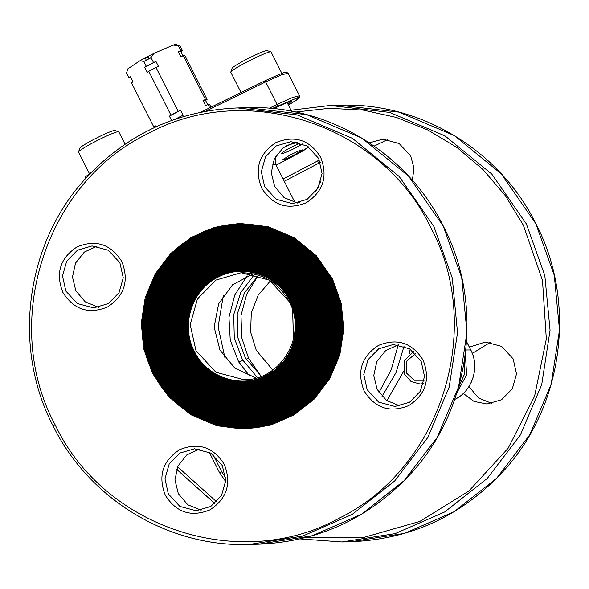 <?xml version="1.0" encoding="UTF-8"?>
<svg xmlns="http://www.w3.org/2000/svg" width="589" height="589" viewBox="0 0 589 589"><rect width="100%" height="100%" fill="white"/><g stroke="black" fill="none" stroke-linecap="round" stroke-linejoin="round"><path stroke-width="0.88" d="M249.802 376.268L238.53 361.602L230.247 340.221L228.944 317.272L234.761 295.082L247.108 275.866M223.349 295.214L218.114 326.88L225.042 358.222M273.554 108.656L286.909 102.545L291.312 101.455L287.992 104.253M205.546 111.292L265.646 81.9L264.888 80.833C279.952 73.949 287.152 71.092 286.497 72.27L288.095 73.213L281.306 74.891L265.646 81.9L277.036 104.444L292.696 97.435L299.484 95.764L299.595 96.942L296.414 100.13L288.419 105.1L297.312 99.438L298.167 97.487L272.17 108.523M154.885 125.847L155.282 126.628L153.655 126.672L155.202 125.634L155.849 126.915M155.202 125.634L155.813 126.929M148.273 57.648L145.476 57.729L140.094 60.66L127.791 68.884L126.569 73.051L128.976 77.814L130.522 76.776L133.055 81.79L131.509 82.821L153.655 126.672M130.522 76.776L133.018 81.812M205.458 99.497L207.085 99.453L205.539 100.491L203.014 100.557L205.458 99.497L183.312 55.653L180.867 56.713L178.334 51.699L180.86 51.633L182.406 50.602L179.998 45.839L176.104 44.55M210.995 107.198L209.61 104.467L207.991 104.511L205.546 105.571L203.014 100.557M209.669 107.839L207.991 104.511M140.094 60.66L143.849 61.499L146.249 66.263L155.93 61.403L158.463 66.417L156.019 67.477L178.165 111.321L180.609 110.261L183.142 115.275L180.698 116.335L181.169 117.263M180.698 116.335L175.124 119.236M180.609 110.261L169.382 116.151L170.928 115.113L148.781 71.269L147.235 72.307L144.703 67.293L146.249 66.263M171.576 120.487L169.382 116.151M156.019 67.477L148.781 71.269M170.928 115.113L178.165 111.321M155.93 61.403L144.703 67.293M147.927 56.441L148.642 58.959L151.078 57.707L153.744 53.496L147.927 56.441M176.244 45C176.56 44.322 175.537 44.352 173.181 45.081L153.744 53.496M179.998 45.839L173.181 45.081M207.085 99.453L184.931 55.609L183.312 55.653M180.838 51.501L182.995 55.786M178.334 51.699L180.779 50.639L182.406 50.602M180.779 50.639L178.371 45.883M153.486 62.463L151.078 57.707M143.849 61.499L148.642 58.959M146.19 60.247L145.476 57.729M128.976 77.814L130.913 77.638M315.476 191.948L321.005 180.823M177.591 466.797L216.693 501.835M307.046 537.249L364.503 537.234L419.817 521.434L468.896 491.027L508.116 448.251L534.576 396.279L546.327 338.933L542.491 280.467L523.356 225.204L505.458 195.828L483.186 169.742L457.116 147.618L427.916 130.022L396.338 117.417L363.199 110.114L329.339 108.31L295.649 112.05M469.381 347.149L485.307 342.04L501.6 346.361L513.152 358.856L516.516 373.949L512.297 388.814L501.563 399.74L486.97 403.995L473.983 401.404L463.293 393.43M468.947 386.583L478.562 398.017L491.962 403.443M490.32 342.327L472.334 353.452M272.81 370.025L256.259 350.3L250.627 332.086L251.275 313.009L258.137 295.258L270.425 280.865M387.849 139.483L374.184 146.101M369.362 142.818L382.843 139.195L399.136 143.51L410.688 156.004L413.986 168.005L412.381 180.352M382.04 396.463L395.992 372.675L404.047 346.199M119.884 262.746L123.248 277.839L119.03 292.704L108.288 303.629L93.703 307.892L77.409 303.571L65.858 291.084L62.5 275.983L66.712 261.118L77.453 250.192L92.039 245.937L108.332 250.251L119.884 262.746M97.038 246.224L84.323 252.07L75.51 263.106L72.476 276.992L75.848 290.811L85.295 301.914L98.68 307.333M55.108 424.743C104.253 528.517 240.732 573.171 339.779 517.878C441.492 467.872 485.137 328.743 430.817 227.685C381.672 123.911 245.186 79.257 146.146 134.55C44.433 184.556 0.78 323.685 55.108 424.743L53.143 425.994C89.256 499.457 168.837 547.505 249.361 544.45L258.799 544.192L312.067 535.85L361.58 514.197L404.216 480.609L437.259 437.229L458.625 386.789L466.959 332.498L461.724 277.787L443.259 226.132L408.656 176.266L361.882 138.113L306.589 114.641L247.1 107.699C327.624 104.636 407.205 152.691 443.318 226.147C484.88 305.691 470.596 410.415 409.326 475.279C368.191 518.725 318.016 541.696 258.799 544.192M222.347 465.597L225.712 480.69L221.501 495.555L210.759 506.481L196.166 510.737L179.881 506.422L168.329 493.928L164.964 478.835L169.183 463.97L179.917 453.044L194.51 448.789L210.796 453.103L222.347 465.597M199.509 449.076L186.787 454.922L177.974 465.958L174.94 479.844L178.312 493.663L187.758 504.758L201.151 510.184M165.318 495.231C157.845 476.052 162.601 460.878 179.601 449.709C198.397 442.103 213.284 446.977 224.254 464.323C231.735 483.503 226.971 498.669 209.971 509.846C191.175 517.451 176.288 512.577 165.318 495.231M421.164 361.315L424.529 376.415L420.31 391.28L409.576 402.206L394.983 406.462L378.69 402.147L367.146 389.653L363.781 374.552L367.992 359.695L378.734 348.769L393.327 344.506L409.613 348.828L421.164 361.315M398.326 344.793L385.604 350.646L376.791 361.683L373.757 375.568L377.129 389.388L386.575 400.483L399.96 405.909M364.135 390.956C356.654 371.777 361.418 356.603 378.418 345.434C397.214 337.828 412.101 342.702 423.071 360.048C430.544 379.22 425.788 394.394 408.788 405.563C389.992 413.169 375.105 408.302 364.135 390.956M318.701 158.47L322.058 173.564L317.846 188.428L307.105 199.354L292.519 203.61L276.226 199.296L264.675 186.801L261.31 171.708L265.529 156.843L276.27 145.917L290.856 141.662L307.149 145.976L318.701 158.47M295.855 141.949L283.132 147.795L274.327 158.831L271.286 172.717L274.665 186.536L284.104 197.632L297.497 203.058M261.671 188.105C254.19 168.925 258.946 153.758 275.947 142.582C294.75 134.977 309.63 139.851 320.6 157.197C328.08 176.376 323.324 191.55 306.324 202.719C287.52 210.325 272.641 205.451 261.671 188.105M253.218 273.811L232.589 284.781L218.644 303.777L214.138 327.057L219.947 350.05L234.878 368.184L256.009 377.991M194.341 351.316C180.514 325.592 191.624 290.178 217.518 277.448C242.727 263.371 277.471 274.739 289.979 301.156C303.806 326.88 292.696 362.294 266.81 375.024C241.593 389.101 206.849 377.733 194.341 351.316M194.134 351.493C206.732 378.094 241.726 389.543 267.111 375.37C293.189 362.552 304.38 326.88 290.451 300.972C277.853 274.371 242.867 262.922 217.474 277.095C191.396 289.913 180.205 325.584 194.134 351.493M290.782 300.699C304.859 326.895 293.55 362.957 267.185 375.915C241.512 390.249 206.135 378.675 193.391 351.773C179.314 325.584 190.622 289.516 216.988 276.558C242.661 262.223 278.037 273.797 290.782 300.699M193.354 351.795C179.262 325.577 190.586 289.493 216.973 276.521C242.661 262.179 278.067 273.76 290.819 300.677C304.911 326.895 293.587 362.986 267.2 375.959C241.505 390.301 206.106 378.72 193.354 351.795M193.03 352.075C205.914 379.287 241.711 391 267.686 376.496C294.36 363.384 305.809 326.895 291.562 300.39C278.671 273.178 242.882 261.464 216.899 275.969C190.225 289.081 178.784 325.57 193.03 352.075M192.257 352.369C177.856 325.57 189.43 288.669 216.399 275.409C242.668 260.743 278.862 272.589 291.901 300.11C306.302 326.91 294.728 363.803 267.752 377.07C241.49 391.729 205.296 379.89 192.257 352.369M191.918 352.649C205.097 380.479 241.696 392.451 268.253 377.63C295.531 364.216 307.23 326.91 292.667 299.816C279.488 271.985 242.889 260.014 216.332 274.835C189.062 288.249 177.355 325.555 191.918 352.649M191.153 352.951C176.428 325.548 188.259 287.837 215.832 274.283C242.683 259.293 279.679 271.396 293.005 299.529C307.73 326.924 295.899 364.643 268.326 378.197C241.475 393.187 204.479 381.083 191.153 352.951M190.814 353.231C204.28 381.672 241.681 393.908 268.827 378.756C296.694 365.047 308.658 326.924 293.771 299.234C280.305 270.793 242.904 258.556 215.765 273.708C187.891 287.41 175.927 325.54 190.814 353.231M190.048 353.525C174.999 325.533 187.088 287.005 215.265 273.149C242.697 257.835 280.497 270.204 294.11 298.947C309.159 326.939 297.07 365.474 268.893 379.323C241.461 394.637 203.661 382.268 190.048 353.525M189.71 353.812C203.47 382.857 241.667 395.359 269.394 379.883C297.865 365.887 310.086 326.939 294.875 298.652C281.122 269.607 242.918 257.106 215.191 272.582C186.72 286.578 174.506 325.526 189.71 353.812M188.944 354.107C173.578 325.518 185.918 286.166 214.691 272.022C242.712 256.384 281.314 269.011 295.214 298.365C310.58 326.954 298.233 366.306 269.467 380.45C241.446 396.095 202.844 383.461 188.944 354.107M188.605 354.394C202.653 384.05 241.659 396.809 269.968 381.009C299.035 366.719 311.507 326.954 295.98 298.071C281.94 268.415 242.933 255.648 214.624 271.455C185.55 285.746 173.078 325.511 188.605 354.394M187.832 354.688C172.15 325.503 184.755 285.334 214.124 270.896C242.72 254.927 282.131 267.826 296.319 297.791C312.008 326.969 299.403 367.138 270.034 381.584C241.431 397.546 202.027 384.654 187.832 354.688M187.501 354.968C201.836 385.243 241.645 398.267 270.535 382.136C300.206 367.551 312.936 326.969 297.092 297.489C282.757 267.222 242.94 254.198 214.05 270.322C184.386 284.914 171.649 325.496 187.501 354.968M186.728 355.27C170.722 325.489 183.584 284.502 213.549 269.769C242.734 253.476 282.948 266.633 297.43 297.209C313.429 326.983 300.574 367.978 270.601 382.71C241.424 398.996 201.21 385.847 186.728 355.27M186.389 355.55C201.018 386.436 241.63 399.717 271.102 383.27C301.369 368.383 314.357 326.983 298.196 296.915C283.567 266.029 242.955 252.74 213.483 269.195C183.216 284.075 170.228 325.481 186.389 355.55M185.623 355.844C169.301 325.474 182.413 283.67 212.982 268.636C242.749 252.026 283.765 265.44 298.535 296.628C314.857 326.998 301.745 368.81 271.176 383.837C241.409 400.454 200.393 387.032 185.623 355.844M185.285 356.131C200.201 387.621 241.615 401.175 271.676 384.396C302.54 369.222 315.785 326.998 299.3 296.333C284.384 264.844 242.97 251.289 212.916 268.069C182.045 283.243 168.8 325.467 185.285 356.131M184.519 356.426C167.872 325.459 181.25 282.83 212.415 267.509C242.764 250.568 284.583 264.247 299.639 296.046C316.286 327.013 302.908 369.642 271.743 384.963C241.394 401.904 199.575 388.225 184.519 356.426M184.18 356.713C199.384 388.814 241.6 402.626 272.243 385.523C303.71 370.054 317.213 327.013 300.405 295.752C285.201 263.651 242.985 249.839 212.342 266.942C180.875 282.411 167.379 325.452 184.18 356.713M183.415 357.008C166.444 325.445 180.079 281.998 211.841 266.383C242.771 249.118 285.393 263.062 300.743 295.464C317.707 327.028 304.079 370.474 272.317 386.097C241.38 403.362 198.758 389.417 183.415 357.008M183.076 357.295C198.567 390.006 241.593 404.083 272.817 386.649C304.881 370.886 318.634 327.028 301.509 295.17C286.018 262.458 242.999 248.381 211.775 265.808C179.711 281.579 165.951 325.437 183.076 357.295M182.303 357.589C165.023 325.43 178.909 281.167 211.274 265.256C242.786 247.66 286.21 261.869 301.848 294.89C319.135 327.042 305.249 371.313 272.884 387.223C241.372 404.812 197.941 390.61 182.303 357.589M181.972 357.869C197.749 391.199 241.578 405.534 273.384 387.783C306.044 371.725 320.063 327.042 302.621 294.596C286.836 261.266 243.007 246.931 211.201 264.682C178.541 280.739 164.522 325.415 181.972 357.869M181.198 358.171C163.595 325.415 177.738 280.327 210.7 264.122C242.801 246.209 287.027 260.677 302.96 294.309C320.563 327.057 306.413 372.145 273.451 388.35C241.357 406.27 197.131 391.795 181.198 358.171M180.86 358.451C196.932 392.384 241.564 406.992 273.951 388.909C307.215 372.557 321.491 327.057 303.725 294.014C287.653 260.08 243.021 245.473 210.634 263.555C177.37 279.908 163.101 325.4 180.86 358.451M180.094 358.745C162.174 325.4 176.575 279.495 210.133 262.996C242.815 244.752 287.844 259.484 304.064 293.727C321.984 327.072 307.583 372.977 274.025 389.476C241.343 407.721 196.314 392.988 180.094 358.745M179.755 359.032C196.115 393.577 241.549 408.442 274.526 390.036C308.386 373.389 322.912 327.072 304.83 293.432C288.47 258.888 243.036 244.023 210.059 262.429C176.199 279.076 161.673 325.386 179.755 359.032M178.99 359.327C160.745 325.386 175.404 278.663 209.566 261.869C242.83 243.301 288.662 258.299 305.168 293.145C323.413 327.086 308.754 373.809 274.592 390.61C241.328 409.178 195.496 394.181 178.99 359.327M178.651 359.614C195.298 394.77 241.542 409.9 275.092 391.162C309.556 374.221 324.34 327.086 305.934 292.851C289.287 257.695 243.051 242.565 209.493 261.295C175.036 278.244 160.245 325.371 178.651 359.614M177.885 359.908C159.317 325.371 174.234 277.831 208.992 260.743C242.837 241.843 289.479 257.106 306.273 292.571C324.833 327.101 309.924 374.648 275.166 391.737C241.313 410.629 194.679 395.374 177.885 359.908M177.547 360.188C194.488 395.963 241.527 411.35 275.667 392.296C310.72 375.06 325.769 327.101 307.038 292.269C290.105 256.502 243.058 241.115 208.926 260.169C173.865 277.404 158.824 325.356 177.547 360.188M176.774 360.49C157.896 325.356 173.063 276.992 208.425 259.609C242.852 240.393 290.296 255.913 307.377 291.989C326.262 327.116 311.088 375.48 275.733 392.863C241.306 412.086 193.862 396.559 176.774 360.49M176.442 360.77C193.671 397.148 241.512 412.801 276.234 393.423C311.89 375.892 327.189 327.116 308.15 291.695C290.922 255.309 243.073 239.657 208.351 259.042C172.695 276.572 157.396 325.342 176.442 360.77M175.669 361.064C156.468 325.342 171.9 276.16 207.851 258.483C242.867 238.935 291.113 254.72 308.489 291.408C327.69 327.131 312.258 376.312 276.3 393.989C241.291 413.537 193.045 397.752 175.669 361.064M175.331 361.351C192.853 398.341 241.497 414.258 276.801 394.549C313.061 376.724 328.618 327.138 309.254 291.113C291.732 254.124 243.088 238.206 207.784 257.916C171.524 275.74 155.967 325.327 175.331 361.351M174.565 361.646C155.04 325.327 170.729 275.328 207.284 257.356C242.882 237.485 291.93 253.535 309.593 290.826C329.111 327.145 313.429 377.151 276.874 395.123C241.276 414.987 192.228 398.944 174.565 361.646M174.226 361.933C192.036 399.533 241.483 415.709 277.375 395.675C314.231 377.556 330.039 327.153 310.359 290.532C292.549 252.931 243.102 236.749 207.21 256.782C170.361 274.901 154.546 325.312 174.226 361.933M173.46 362.228C153.619 325.312 169.558 274.496 206.71 256.23C242.889 236.034 292.748 252.342 310.697 290.244C330.539 327.16 314.6 377.983 277.441 396.25C241.262 416.445 191.41 400.137 173.46 362.228M173.122 362.515C191.219 400.726 241.475 417.167 277.942 396.809C315.395 378.396 331.467 327.167 311.463 289.95C293.366 251.739 243.117 235.298 206.643 255.655C169.19 274.069 153.118 325.297 173.122 362.515M172.356 362.809C152.19 325.297 168.388 273.657 206.143 255.096C242.904 234.577 293.565 251.15 311.802 289.67C331.968 327.175 315.763 378.815 278.015 397.376C241.254 417.895 190.593 401.323 172.356 362.809M172.017 363.089C190.402 401.912 241.461 418.617 278.516 397.936C316.565 379.228 332.895 327.182 312.568 289.376C294.183 250.546 243.124 233.848 206.076 254.529C168.02 273.237 151.697 325.283 172.017 363.089M171.244 363.391C150.769 325.283 167.224 272.825 205.576 253.969C242.918 233.126 294.375 249.957 312.906 289.089C333.389 327.189 316.934 379.647 278.582 398.503C241.24 419.353 189.776 402.515 171.244 363.391M170.913 363.671C189.584 403.104 241.446 420.075 279.083 399.062C317.736 380.06 334.316 327.197 313.679 288.794C295.001 249.361 243.139 232.39 205.502 253.403C166.856 272.405 150.269 325.268 170.913 363.671M170.14 363.965C149.341 325.268 166.054 271.993 205.001 252.843C242.933 231.668 295.192 248.772 314.018 288.507C334.817 327.204 318.104 380.487 279.157 399.636C241.225 420.804 188.959 403.708 170.14 363.965M169.801 364.252C188.767 404.297 241.431 421.525 279.65 400.189C318.899 380.892 335.745 327.212 314.784 288.212C295.818 248.168 243.154 230.94 204.935 252.269C165.686 271.566 148.84 325.253 169.801 364.252M169.036 364.547C147.913 325.253 164.883 271.161 204.435 251.717C242.948 230.218 296.009 247.579 315.122 287.925C336.245 327.219 319.275 381.319 279.723 400.763C241.21 422.261 188.149 404.901 169.036 364.547M168.697 364.834C187.95 405.49 241.424 422.983 280.224 401.323C320.07 381.731 337.173 327.226 315.888 287.631C296.635 246.975 243.169 229.482 204.361 251.142C164.515 270.734 147.419 325.238 168.697 364.834M167.931 365.128C146.492 325.238 163.713 270.322 203.86 250.583C242.955 228.76 296.827 246.386 316.227 287.351C337.666 327.234 320.438 382.151 280.29 401.889C241.196 423.712 187.331 406.086 167.931 365.128M167.593 365.408C187.133 406.675 241.409 424.433 280.791 402.449C321.241 382.563 338.594 327.241 316.992 287.049C297.452 245.782 243.183 228.031 203.794 250.016C163.344 269.902 145.991 325.224 167.593 365.408M166.827 365.71C145.063 325.224 162.549 269.49 203.293 249.456C242.97 227.31 297.644 245.193 317.331 286.769C339.095 327.248 321.609 382.983 280.865 403.016C241.188 425.17 186.514 407.279 166.827 365.71M166.488 365.99C186.323 407.868 241.394 425.891 281.365 403.575C322.411 383.395 340.022 327.256 318.097 286.475C298.27 244.597 243.191 226.574 203.227 248.889C162.181 269.07 144.563 325.209 166.488 365.99M165.715 366.284C143.635 325.209 161.379 268.658 202.726 248.33C242.985 225.852 298.461 244.008 318.435 286.188C340.516 327.27 322.779 383.822 281.432 404.15C241.173 426.62 185.697 408.471 165.715 366.284M165.384 366.572C185.506 409.06 241.38 427.342 281.932 404.702C323.575 384.227 341.443 327.27 319.209 285.893C299.087 243.404 243.205 225.123 202.653 247.755C161.011 268.231 143.142 325.194 165.384 366.572M164.611 366.866C142.214 325.194 160.208 267.826 202.152 247.203C242.999 224.402 299.278 242.815 319.547 285.606C341.944 327.285 323.95 384.654 282.006 405.276C241.159 428.078 184.88 409.664 164.611 366.866M164.272 367.153C184.688 410.253 241.365 428.792 282.506 405.836C324.745 385.066 342.872 327.285 320.313 285.312C299.904 242.212 243.22 223.665 202.086 246.629C159.84 267.399 141.713 325.18 164.272 367.153M163.506 367.448C140.786 325.18 159.045 266.986 201.585 246.069C243.014 222.944 300.096 241.623 320.652 285.024C343.372 327.3 325.113 385.486 282.573 406.403C241.144 429.528 184.062 410.85 163.506 367.448M163.168 367.735C183.871 411.439 241.357 430.25 283.073 406.962C325.916 385.898 344.3 327.3 321.417 284.73C300.714 241.019 243.235 222.215 201.512 245.503C158.669 266.567 140.292 325.165 163.168 367.735M162.402 368.029C139.357 325.165 157.874 266.154 201.011 244.943C243.021 221.493 300.913 240.43 321.756 284.45C344.793 327.315 326.284 386.318 283.14 407.529C241.129 430.979 183.245 412.042 162.402 368.029M162.063 368.309C183.054 412.631 241.343 431.7 283.64 408.089C327.086 386.73 345.721 327.315 322.522 284.156C301.531 239.833 243.242 220.765 200.945 244.376C157.506 265.735 138.864 325.15 162.063 368.309M161.298 368.611C137.936 325.15 156.703 265.322 200.444 243.817C243.036 220.043 301.73 239.244 322.86 283.869C346.222 327.329 327.455 387.157 283.714 408.663C241.122 432.436 182.428 413.235 161.298 368.611M160.959 368.891C182.237 413.824 241.328 433.158 284.215 409.215C328.25 387.569 347.149 327.329 323.626 283.574C302.348 238.641 243.257 219.307 200.37 243.242C156.335 264.895 137.436 325.135 160.959 368.891M160.186 369.185C136.508 325.135 155.533 264.483 199.877 242.69C243.051 218.585 302.54 238.052 323.965 283.287C347.65 327.344 328.618 387.989 284.281 409.789C241.107 433.887 181.611 414.428 160.186 369.185M159.855 369.472C181.419 415.017 241.313 434.608 284.781 410.349C329.42 388.401 348.578 327.344 324.738 282.992C303.166 237.448 243.272 217.856 199.804 242.116C155.165 264.063 136.015 325.121 159.855 369.472M159.082 369.767C135.087 325.121 154.37 263.651 199.303 241.556C243.066 217.135 303.357 236.859 325.076 282.705C349.071 327.359 329.788 388.821 284.855 410.916C241.092 435.345 180.794 415.613 159.082 369.767M158.743 370.054C180.602 416.202 241.299 436.066 285.356 411.475C330.591 389.233 349.999 327.359 325.842 282.411C303.983 236.255 243.286 216.399 199.237 240.989C153.994 263.231 134.587 325.106 158.743 370.054M157.977 370.348C133.659 325.106 153.199 262.819 198.736 240.43C243.073 215.677 304.174 235.666 326.181 282.131C350.499 327.374 330.959 389.653 285.422 412.042C241.078 436.795 179.984 416.806 157.977 370.348M157.638 370.628C179.785 417.395 241.291 437.517 285.923 412.602C331.762 390.065 351.427 327.374 326.947 281.829C304.8 235.07 243.301 214.948 198.662 239.863C152.831 262.399 133.158 325.091 157.638 370.628M156.873 370.93C132.23 325.091 152.028 261.987 198.162 239.303C243.088 214.227 304.992 234.481 327.285 281.549C351.928 327.388 332.13 390.492 285.989 413.176C241.07 438.253 179.166 417.999 156.873 370.93M156.534 371.21C178.968 418.588 241.276 438.974 286.49 413.728C332.925 390.905 352.855 327.388 328.051 281.255C305.617 233.877 243.309 213.49 198.095 238.729C151.66 261.56 131.737 325.076 156.534 371.21M155.768 371.504C130.81 325.076 150.858 261.148 197.595 238.177C243.102 212.769 305.809 233.288 328.39 280.968C353.348 327.403 333.293 391.324 286.563 414.303C241.056 439.703 178.349 419.191 155.768 371.504M155.43 371.792C178.158 419.78 241.262 440.425 287.064 414.862C334.096 391.737 354.276 327.403 329.155 280.673C306.435 232.684 243.323 212.04 197.521 237.603C150.489 260.728 130.309 325.062 155.43 371.792M154.657 372.086C129.381 325.062 149.694 260.316 197.028 237.043C243.117 211.318 306.626 232.095 329.494 280.386C354.777 327.418 334.464 392.156 287.13 415.429C241.041 441.161 177.532 420.377 154.657 372.086M154.325 372.373C177.341 420.966 241.247 441.883 287.631 415.989C335.266 392.569 355.704 327.418 330.267 280.092C307.252 231.492 243.338 210.582 196.954 236.476C149.326 259.896 128.881 325.047 154.325 372.373M153.552 372.668C127.953 325.047 148.524 259.484 196.454 235.917C243.132 209.861 307.443 230.903 330.606 279.804C356.198 327.432 335.634 392.996 287.704 416.556C241.026 442.611 176.715 421.569 153.552 372.668M153.214 372.955C176.523 422.158 241.24 443.333 288.205 417.115C336.429 393.4 357.125 327.432 331.371 279.51C308.069 230.306 243.353 209.132 196.387 235.35C148.156 259.057 127.46 325.032 153.214 372.955M152.448 373.249L143.753 348.916L141.286 323.155L145.211 297.585L155.275 273.826L170.839 253.395L190.917 237.581L214.234 227.383L239.325 223.452L267.34 226.721L293.381 237.772L315.409 255.744L331.71 279.23L340.405 303.556L342.872 329.325L338.947 354.895L328.883 378.646L313.319 399.077L293.241 414.899L269.917 425.096L244.833 429.028L216.818 425.751L190.777 414.7L168.741 396.728L152.448 373.249M239.833 223.437L268.216 226.691L294.264 237.75L316.293 255.714L332.594 279.201L341.289 303.534L343.755 329.295L339.831 354.865L329.766 378.624L314.202 399.055L294.132 414.87L270.807 425.067L245.311 429.013M121.79 261.472C129.263 280.651 124.507 295.825 107.507 306.994C88.711 314.6 73.824 309.726 62.854 292.38C55.373 273.208 60.137 258.034 77.13 246.865C95.933 239.259 110.813 244.126 121.79 261.472M320.372 162.454L318.45 163.381L317.692 160.871L319.429 160.024L317.736 160.863M213.004 454.568L221.7 471.782L225.668 477.907M423.425 383.844L421.569 383.976M403.642 371.364L386.892 400.711M294.92 202.373L299.565 202.572M410.209 349.196L409.149 354.055M275.6 156.424L275.438 160.318M294.463 154.922L302.319 149.9L298.38 151.064L290.053 155.04L282.205 160.061L286.136 158.897L294.463 154.922M300.346 142.943L291.194 147.368C275.188 155.68 281.041 155.525 296.716 147.221L302.812 143.812M261.266 376.275L245.377 357.943L237.522 336.768L237.227 314.136L244.538 292.77L258.556 275.247M254.662 274.143L240.761 292.578L233.7 314.703L234.282 337.976L242.447 359.71L257.43 377.586M422.026 383.962L420.134 384.013L411.041 381.532L404.731 374.398L404.209 361.042L413.353 351.486M420.134 384.013L423.498 383.572M424.183 380.244L414.074 380.236L406.668 373.198L406.587 361.226L415.562 353.518M89.388 173.564L78.558 152.124A22.537 1.914 -26.8 0 1 78.558 151.94L79.809 148.192A19.717 1.679 -26.8 0 1 93.548 139.564A19.717 1.679 -26.8 0 1 114.884 130.471L118.647 131.693A22.537 1.914 -26.8 0 1 118.794 131.803L125.052 144.195M78.558 151.94A22.537 1.914 -26.8 0 1 94.262 142.082A22.537 1.914 -26.8 0 1 118.647 131.693M241.026 92.502L230.807 72.27A22.537 1.914 -26.8 0 1 230.807 72.094L232.059 68.339A19.717 1.679 -26.8 0 1 232.294 67.978A19.717 1.679 -26.8 0 1 250.03 57.545A19.717 1.679 -26.8 0 1 267.134 50.617L270.896 51.839A22.537 1.914 -26.8 0 1 271.043 51.95L281.866 73.389M230.807 72.094A22.537 1.914 -26.8 0 1 231.079 71.681A22.537 1.914 -26.8 0 1 251.348 59.754A22.537 1.914 -26.8 0 1 270.896 51.839M87.901 176.045L85.552 178.467L85.736 176.641L91.67 172.084M264.881 80.848L200.694 112.241M277.529 105.902L277.036 104.444L269.217 108.273M465.325 354.232L466.657 374.818L456.865 392.863M466.562 341.664L470.699 349.866C479.932 367.043 472.518 390.676 455.231 399.18L454.767 399.187M470.744 349.94L465.825 349.991M455.304 399.136L455.275 399.165C472.577 390.654 479.983 367.043 470.758 349.881L466.569 341.583M246.084 359.128L248.632 358.451L241.667 337.534L241.004 315.461L246.703 294.169L258.262 275.505M238.869 362.169L242.852 360.394M260.949 376.025L248.632 358.451M176.626 469.271L214.838 503.551M339.639 105.217C420.163 102.155 499.744 150.21 535.857 223.665C577.419 303.21 563.136 407.934 501.857 472.798C460.731 516.244 410.555 539.215 351.338 541.718L341.9 541.968L300.243 538.928L341.9 541.968L395.167 533.619L444.688 511.966L487.317 478.386L520.367 434.999L541.733 384.565L550.06 330.267L544.825 275.556L526.36 223.901L491.763 174.042L444.982 135.882L389.69 112.418L330.201 105.468L339.639 105.217L399.128 112.16L454.421 135.632L501.195 173.792L535.799 223.651L554.264 275.306L559.498 330.017L551.164 384.308L529.798 434.748L496.755 478.128L454.119 511.716L404.606 533.369L351.338 541.711M292.645 310.219L293.432 339.522M398.252 344.808L391.214 369.767L378.948 392.517M53.143 425.994C11.581 346.457 25.864 241.733 87.143 176.869C128.269 133.423 178.445 110.445 237.661 107.949L297.151 114.892L352.443 138.363L399.224 176.523L433.821 226.382L452.286 278.037L457.52 332.748L449.193 387.039L427.828 437.48L394.777 480.867L352.148 514.447L302.628 536.1L249.361 544.45M241.196 272.714C262.628 273.009 278.634 282.683 289.228 301.737C307.701 334.714 281.203 380.391 244.067 379.728L215.927 372.27L195.975 350.691L190.166 324.62L197.44 298.94L215.994 280.069L241.196 272.714L269.298 280.15L289.251 301.678M317.692 160.871L283.118 179.012L317.662 160.9M318.45 163.381L284.273 181.309M458.271 388.217L464.088 375.009L464.434 360.534M221.7 471.782L219.8 473.055L225.675 481.5M225.675 481.544L219.8 473.055M295.03 202.601L275.681 164.287L272.361 164.176M295.788 154.848L276.123 165.163L295.752 154.878L308.695 146.978M308.511 146.852L308.474 146.875C307.664 148.126 303.409 150.799 295.715 154.885M286.217 145.667L297.673 142.266M264.888 80.833L200.672 112.241M299.484 95.764L288.095 73.213M207.674 104.643L205.517 100.358M176.619 469.308L214.816 503.566M291.01 110.231L330.201 105.468M292.681 310.315L293.462 339.426M237.661 107.949L247.1 107.699M244.833 429.028L245.716 429.006M239.325 223.452L240.209 223.422M219.741 473.041L209.22 452.212M458.242 388.32L464.147 374.987L464.456 360.365M275.77 159.678L275.77 159.678C275.1 159.906 275.07 161.445 275.681 164.287M300.051 145.417L299.087 143.502M291.518 111.233L287.093 102.479"/></g></svg>
